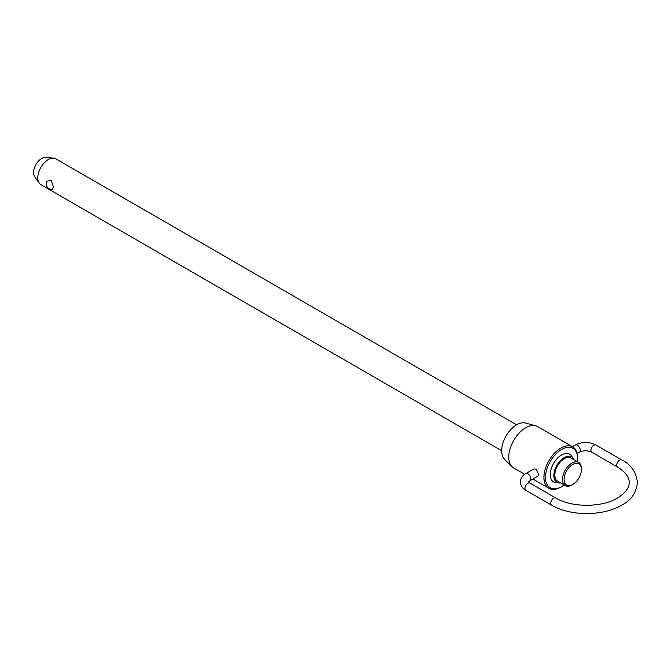<?xml version="1.0" encoding="UTF-8"?>
<svg xmlns="http://www.w3.org/2000/svg" width="671" height="671" viewBox="0 0 671 671"><rect width="100%" height="100%" fill="white"/><g stroke="black" fill="none" stroke-linecap="round" stroke-linejoin="round"><path stroke-width="1.01" d="M516.603 424.844L55.802 158.801A14.93 8.622 120 0 0 53.63 158.121A14.93 8.622 120 0 0 43.061 164.21A14.93 8.622 120 0 0 37.777 177.823A14.93 8.622 120 0 0 39.203 183.108A14.93 8.622 120 0 0 40.872 184.659L501.673 450.702M46.76 181.178L51.315 180.533L53.428 186.857L52.296 189.356A5.645 5.645 0 0 1 46.76 181.178M578.62 462.436L570.954 458.016A13.378 7.725 120 0 0 560.646 461.598A13.378 7.725 120 0 0 554.808 475.06A13.378 7.725 120 0 0 557.584 481.182L565.25 485.611A13.378 7.725 -60 0 1 562.474 479.488A13.378 7.725 -60 0 1 568.312 466.026A13.378 7.725 -60 0 1 578.62 462.436A13.378 7.725 -60 0 1 581.396 468.559L581.396 469.482A12.246 7.071 120 0 0 572.732 464.483A12.246 7.071 120 0 0 564.076 479.488A12.246 7.071 120 0 0 572.732 484.487A12.246 7.071 120 0 0 581.396 469.482M559.002 483.003L555.856 482.684A16.054 9.268 -60 0 1 550.262 474.615A16.054 9.268 -60 0 1 558.633 457.136A16.054 9.268 -60 0 1 571.398 455.768L573.244 458.335A14.712 8.497 120 0 0 561.535 459.585A14.712 8.497 120 0 0 553.869 475.605A14.712 8.497 120 0 0 559.002 483.003A14.712 8.497 120 0 0 560.646 482.952M574.024 459.786A14.712 8.497 120 0 0 573.244 458.335M577.505 461.791A22.755 13.143 120 0 0 577.706 458.771L577.706 457.848A23.888 13.789 -60 0 0 572.757 446.911A23.888 13.789 -60 0 0 554.347 453.311A23.888 13.789 -60 0 0 543.921 477.349A23.888 13.789 -60 0 0 548.87 488.287A23.888 13.789 -60 0 0 560.813 487.104L561.61 486.643A22.755 13.143 120 0 0 564.126 484.965M577.706 458.771A22.755 13.143 120 0 0 561.61 449.478A22.755 13.143 120 0 0 545.515 477.349A22.755 13.143 120 0 0 561.61 486.643M572.732 484.487L571.935 484.948A13.378 7.725 -60 0 1 565.25 485.611M39.203 183.108L34.649 176.658A11.508 6.643 -60 0 1 33.55 172.581A11.508 6.643 -60 0 1 37.626 162.097A11.508 6.643 -60 0 1 45.762 157.4L53.63 158.121M512.04 466.714L504.592 459.325A21.187 12.229 -60 0 1 501.673 450.753A21.187 12.229 -60 0 1 509.893 430.572A21.187 12.229 -60 0 1 525.536 423.049L535.659 425.808A23.888 13.789 120 0 0 518.029 434.296A23.888 13.789 120 0 0 508.752 457.052A23.888 13.789 120 0 0 512.04 466.714A23.888 13.789 120 0 0 513.701 467.989L524.655 474.313M572.757 446.911L537.588 426.613A23.888 13.789 120 0 0 535.659 425.808M533.789 468.962L535.986 469.096L538.654 474.313L537.924 476.133L529.947 480.738A4.135 2.39 -120 0 0 530.803 478.842A4.135 2.39 -120 0 0 529 474.682A4.135 2.39 -120 0 0 525.812 473.567L533.789 468.962M572.371 446.693L575.29 445.007A4.135 2.39 60 0 1 578.477 446.114A4.135 2.39 60 0 1 580.281 450.275A4.135 2.39 60 0 1 579.425 452.17L577.211 453.453M617.58 467.066L591.78 452.17A4.135 2.39 -60 0 1 590.925 450.275A4.135 2.39 -60 0 1 593.852 445.208A4.135 2.39 -60 0 1 595.915 445.007L621.715 459.903A4.135 2.39 120 0 0 619.652 460.105A4.135 2.39 120 0 0 616.724 465.171A4.135 2.39 120 0 0 617.58 467.066C629.44 474.682 629.205 480.662 629.172 482.524C629.205 484.395 629.44 490.375 617.58 497.991C601.904 507.67 571.424 507.67 555.756 497.991A4.135 2.39 120 0 0 553.684 498.192A4.135 2.39 120 0 0 550.757 503.258A4.135 2.39 120 0 0 551.612 505.154C570.233 516.343 603.103 516.343 621.715 505.154C630.908 500.65 636.15 493.101 637.45 482.524C636.15 471.956 630.908 464.407 621.715 459.903M525.812 473.567C522.508 475.328 520.679 478.104 520.327 481.912C520.679 485.72 522.508 488.505 525.812 490.258A4.135 2.39 -60 0 1 524.957 488.362A4.135 2.39 -60 0 1 527.884 483.296A4.135 2.39 -60 0 1 529.947 483.095L555.756 497.991M575.29 445.007C582.168 441.644 589.037 441.644 595.915 445.007M529.947 480.738L528.597 481.954M525.812 490.258L551.612 505.154M529.947 483.095L528.605 481.912M591.78 452.17C587.662 450.325 583.544 450.325 579.425 452.17M532.866 479.052L548.87 488.287"/></g></svg>
